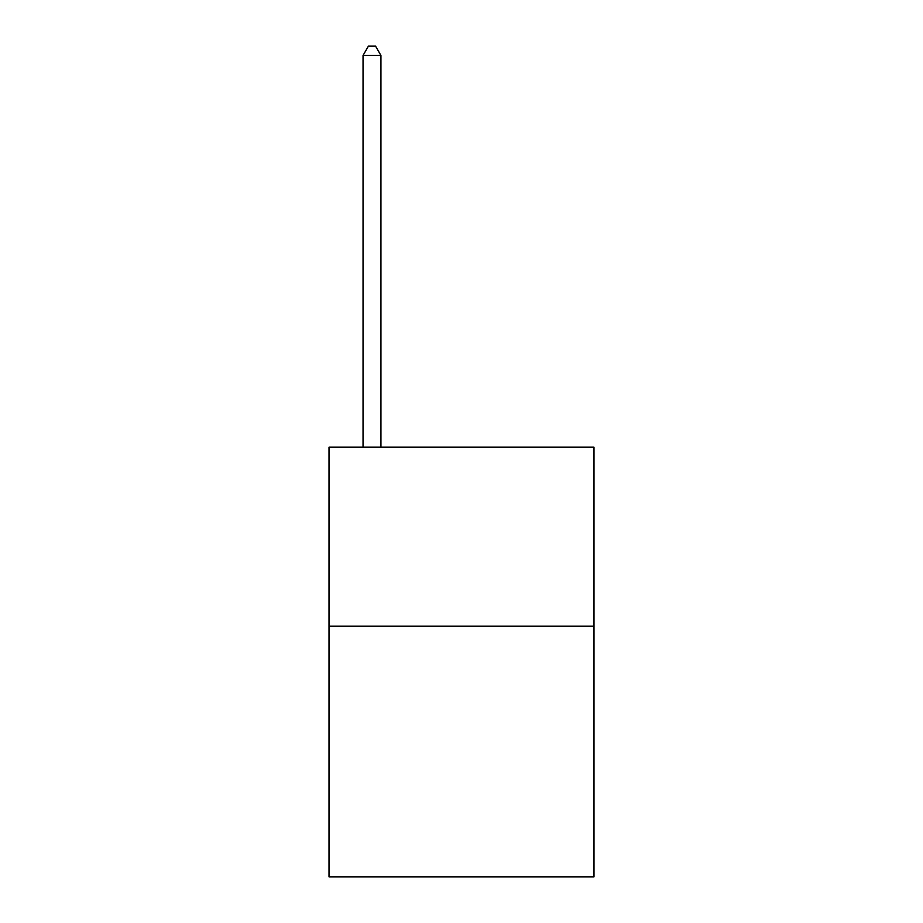 <?xml version="1.0" encoding="UTF-8"?>
<svg xmlns="http://www.w3.org/2000/svg" width="923" height="923" viewBox="0 0 923 923"><rect width="100%" height="100%" fill="white"/><g stroke="black" fill="none" stroke-linecap="round" stroke-linejoin="round"><path stroke-width="1.38" d="M593.985 626.209L593.985 876.85L329.015 876.85L329.015 447.182L593.985 447.182L593.985 626.209L329.015 626.209M380.934 447.182L380.934 55.461L363.039 55.461L363.039 447.182M363.039 55.461L368.404 46.15L375.569 46.15L380.934 55.461"/></g></svg>

